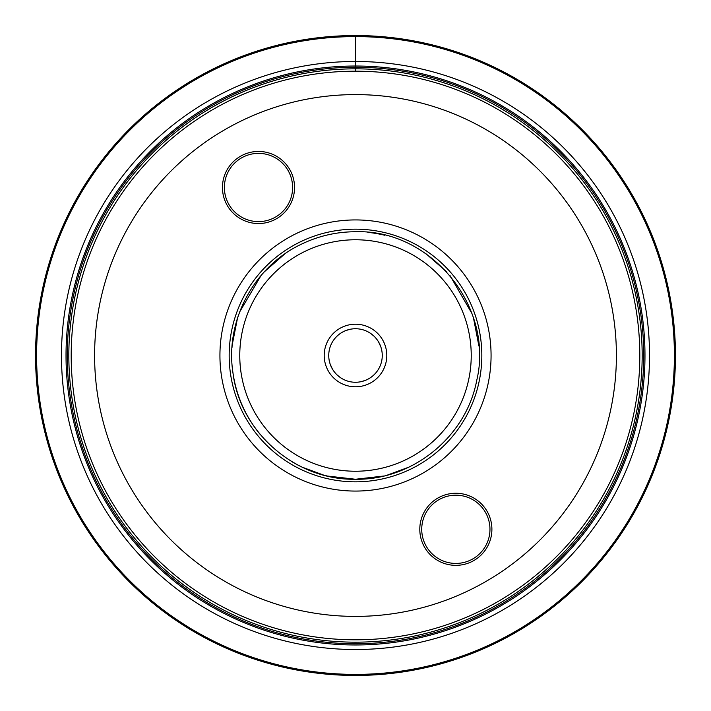<?xml version="1.0" encoding="UTF-8"?>
<svg xmlns="http://www.w3.org/2000/svg" width="711" height="711" viewBox="0 0 711 711"><rect width="100%" height="100%" fill="white"/><g stroke="black" fill="none" stroke-linecap="round" stroke-linejoin="round"><path stroke-width="1.07" d="M355.5 386.793A31.293 31.293 0 0 0 386.793 355.5A31.293 31.293 0 0 0 355.5 324.207A31.293 31.293 0 0 0 324.207 355.5A31.293 31.293 0 0 0 355.5 386.793M367.863 232.364A123.758 123.758 0 0 1 384.758 235.252M375.506 477.632A123.758 123.758 0 0 1 364.21 478.956M326.82 475.89A123.758 123.758 0 0 1 291.092 461.181M259.95 434.154A123.758 123.758 0 0 1 232.977 372.937M231.973 347.892A123.758 123.758 0 0 1 238.718 314.52M255.969 281.947A123.758 123.758 0 0 1 279.779 257.604M302.095 467.145L323.612 475.081M327.495 476.05L355.5 479.258L383.469 476.059M301.979 467.091L302.948 467.554M232.186 344.986L237.474 318.261M284.738 253.969L264.234 271.913M260.99 275.601L239.643 311.987M408.052 467.554L409.021 467.091L408.052 467.554M387.451 475.064L409.021 467.091M426.262 253.969L446.748 271.886M478.885 345.928L473.562 318.386M471.917 313.498L450.072 275.672M478.903 346.053L478.814 344.986L478.903 346.053M351.465 329.051L352.905 328.864M351.118 329.104L349.012 329.54M346.701 330.233L344.266 331.219M343.546 331.557L341.884 332.464M337.618 335.592L335.77 337.423M334.241 339.254L333.13 340.818M334.757 338.587L336.152 337.014M337.867 335.37L339.902 333.752M342.169 332.304L344.551 331.086M344.942 330.917L349.217 329.486M349.785 329.362L351.27 329.077M328.864 358.051L328.989 359.144M329.086 359.81L329.513 361.881M330.18 364.165L332.357 368.938L330.171 364.13M333.815 371.178L335.414 373.186M337.05 374.875L340 377.31M339.965 377.292L338.56 376.217M337.556 375.346L337.014 374.848M335.396 373.159L333.797 371.16M329.922 363.357L329.086 359.766M329.006 359.242L328.855 358.015M376.243 372.413L374.848 373.986M373.133 375.63L371.098 377.248M368.831 378.696L366.449 379.914M366.058 380.083L361.783 381.514M361.215 381.638L359.73 381.923M359.535 381.949L358.095 382.136M359.882 381.896L361.988 381.46M364.299 380.767L366.734 379.781M367.454 379.443L369.116 378.536M373.382 375.408L375.23 373.577M376.759 371.746L377.87 370.182M382.136 352.949L382.011 351.856M381.914 351.19L381.487 349.119M380.82 346.835L378.643 342.062L380.829 346.87M377.185 339.822L375.586 337.814M373.95 336.125L371 333.69M371.035 333.708L372.44 334.783M373.444 335.654L373.986 336.152M375.604 337.841L377.203 339.84M381.078 347.643L381.914 351.234M381.994 351.758L382.145 352.985M355.5 382.26A26.76 26.76 0 0 0 382.26 355.5A26.76 26.76 0 0 0 355.5 328.74A26.76 26.76 0 0 0 328.74 355.5A26.76 26.76 0 0 0 355.5 382.26A26.76 26.76 0 0 1 328.74 355.5A26.76 26.76 0 0 1 355.5 328.74A26.76 26.76 0 0 1 382.26 355.5A26.76 26.76 0 0 1 355.5 382.26M355.5 491.07A135.57 135.57 0 0 0 491.07 355.5A135.57 135.57 0 0 0 355.5 219.93A135.57 135.57 0 0 0 219.93 355.5A135.57 135.57 0 0 0 355.5 491.07M355.5 94.599A260.901 260.901 0 0 1 616.401 355.5A260.901 260.901 0 0 1 355.5 616.401A260.901 260.901 0 0 1 94.599 355.5A260.901 260.901 0 0 1 355.5 94.599M294.55 187.491A36.048 36.048 0 0 1 258.502 223.538A36.048 36.048 0 0 1 222.454 187.491A36.048 36.048 0 0 1 258.502 151.443A36.048 36.048 0 0 1 294.55 187.491M491.896 529.304A36.048 36.048 0 0 1 455.849 565.352A36.048 36.048 0 0 1 419.801 529.304A36.048 36.048 0 0 1 455.849 493.256A36.048 36.048 0 0 1 491.896 529.304M355.5 71.189A284.311 284.311 0 0 1 639.811 355.5A284.311 284.311 0 0 1 355.5 639.811A284.311 284.311 0 0 1 71.189 355.5A284.311 284.311 0 0 1 355.5 71.189L355.5 68.834A286.666 286.666 0 0 1 642.166 355.5A286.666 286.666 0 0 1 355.5 642.166A286.666 286.666 0 0 1 68.834 355.5A286.666 286.666 0 0 1 355.5 68.834L355.5 67.269A288.231 288.231 0 0 0 67.269 355.5A288.231 288.231 0 0 0 355.5 643.731A288.231 288.231 0 0 0 643.731 355.5A288.231 288.231 0 0 0 355.5 67.269L355.5 66.025A289.475 289.475 0 0 1 644.975 355.5A289.475 289.475 0 0 1 355.5 644.975A289.475 289.475 0 0 1 66.025 355.5A289.475 289.475 0 0 1 355.5 66.025L355.5 61.484A294.016 294.016 0 0 0 61.484 355.5A294.016 294.016 0 0 0 355.5 649.516A294.016 294.016 0 0 0 649.516 355.5A294.016 294.016 0 0 0 355.5 61.484L355.5 36.599A318.901 318.901 0 0 1 674.401 355.5A318.901 318.901 0 0 1 355.5 674.401A318.901 318.901 0 0 1 36.599 355.5A318.901 318.901 0 0 1 355.5 36.599L355.5 35.55A319.95 319.95 0 0 0 35.55 355.5A319.95 319.95 0 0 0 355.5 675.45A319.95 319.95 0 0 0 675.45 355.5A319.95 319.95 0 0 0 355.5 35.55M292.612 187.491A34.119 34.119 0 0 1 258.502 221.61A34.119 34.119 0 0 1 224.383 187.491A34.119 34.119 0 0 1 258.502 153.372A34.119 34.119 0 0 1 292.612 187.491M489.968 529.304A34.119 34.119 0 0 1 455.849 563.423A34.119 34.119 0 0 1 421.73 529.304A34.119 34.119 0 0 1 455.849 495.185A34.119 34.119 0 0 1 489.968 529.304M355.5 239.767A115.733 115.733 0 0 1 471.233 355.5A115.733 115.733 0 0 1 355.5 471.233A115.733 115.733 0 0 1 239.767 355.5A115.733 115.733 0 0 1 355.5 239.767M355.5 229.173A126.327 126.327 0 0 0 229.173 355.5A126.327 126.327 0 0 0 355.5 481.827A126.327 126.327 0 0 0 481.827 355.5A126.327 126.327 0 0 0 355.5 229.173M355.5 479.258C412.558 480.307 466.14 436.678 476.69 380.598C494.527 307.09 431.106 229.182 355.5 231.742C336.392 231.795 318.244 236.008 301.055 244.362C253.747 266.669 224.836 321.274 232.977 372.937C240.185 432.332 295.678 480.485 355.5 479.258"/></g></svg>
